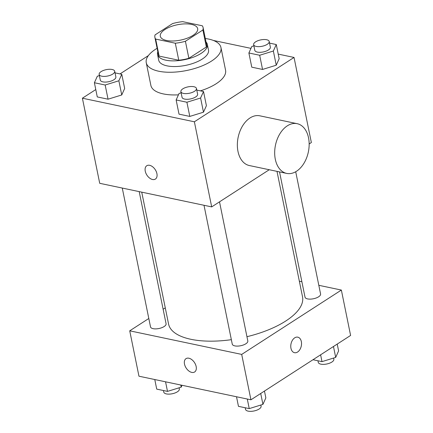<?xml version="1.0" encoding="UTF-8"?>
<svg xmlns="http://www.w3.org/2000/svg" width="433" height="433" viewBox="0 0 433 433"><rect width="100%" height="100%" fill="white"/><g stroke="black" fill="none" stroke-linecap="round" stroke-linejoin="round"><path stroke-width="0.65" d="M192.983 35.382A19.057 7.837 168.5 0 1 173.054 40.989A19.057 7.837 168.5 0 1 160.313 36.231A19.057 7.837 168.5 0 1 177.422 24.757A19.057 7.837 168.5 0 1 197.659 28.632A19.057 7.837 168.5 0 1 192.983 35.382M202.303 25.791L182.661 21.65A24.594 10.116 168.5 0 0 172.561 23.593L155.079 34.884A24.594 10.116 168.5 0 0 154.884 37.335A24.594 10.116 168.5 0 0 155.669 39.078L175.305 43.219A24.594 10.116 168.5 0 0 185.405 41.27L202.888 29.985A24.594 10.116 168.5 0 0 203.088 27.528A24.594 10.116 168.5 0 0 202.303 25.791M155.669 39.078L159.133 56.101L178.769 60.236L175.305 43.219M185.405 41.27L188.869 58.293L206.352 47.008L202.888 29.985M188.869 58.293A24.594 10.116 168.5 0 1 178.769 60.236M159.133 56.101A24.594 10.116 168.5 0 1 158.348 54.358L154.884 37.335M203.088 27.528L206.546 44.55A24.594 10.116 168.5 0 1 206.352 47.008M157.823 51.787A25.406 10.452 -11.5 0 0 157.552 54.52A25.406 10.452 -11.5 0 0 165.839 60.182A25.406 10.452 -11.5 0 0 193.616 57.086A25.406 10.452 -11.5 0 0 207.347 44.388A25.406 10.452 -11.5 0 0 206.027 41.979M207.347 44.388L208.5 50.06A25.406 10.452 168.5 0 1 202.265 59.061A25.406 10.452 168.5 0 1 166.992 65.854A25.406 10.452 168.5 0 1 158.705 60.192L157.552 54.52M205.318 38.494A38.109 15.675 168.5 0 1 220.949 47.527A38.109 15.675 168.5 0 1 211.596 61.026A38.109 15.675 168.5 0 1 171.744 72.241A38.109 15.675 168.5 0 1 146.257 62.725A38.109 15.675 168.5 0 1 157.114 48.301M220.949 47.527L225.566 70.222A38.109 15.675 168.5 0 1 216.213 83.721A38.109 15.675 168.5 0 1 200.392 90.854M178.428 94.849A38.109 15.675 168.5 0 1 150.873 85.42L146.257 62.725M99.39 75.602L97.311 76.246L94.394 82.741L97.279 96.927L108.05 99.195L121.743 94.968L124.666 88.473L121.776 74.287L115.037 72.868M148.373 55.603L120.011 73.919M95.78 89.561L82.4 98.204L194.374 121.792L294.039 57.443L278.224 54.109M250.967 48.366L213.355 40.442M181.129 92.824L179.051 93.468L176.134 99.963L179.018 114.15L189.795 116.417L203.483 112.19L206.406 105.695L203.515 91.509L196.777 90.091M253.89 45.849L251.806 46.488L248.888 52.988L251.773 67.175L262.55 69.442L276.243 65.215L279.161 58.715L276.276 44.534L269.537 43.111M82.4 98.204L99.714 183.305L211.688 206.898L194.374 121.792M156.914 173.638A7.94 4.985 57.2 0 1 155.387 179.078A7.94 4.985 57.2 0 1 146.895 175.111A7.94 4.985 57.2 0 1 146.776 165.736A7.94 4.985 57.2 0 1 152.654 166.802A7.94 4.985 57.2 0 1 156.914 173.638M211.688 206.898L269.245 169.731M309.157 143.962L311.354 142.544L294.039 57.443M286.678 173.406L249.354 165.541A25.406 16.784 -78.1 0 1 238.166 137.218A25.406 16.784 -78.1 0 1 259.832 115.817L297.157 123.681A25.406 16.784 -78.1 0 1 309.157 144.752A25.406 16.784 -78.1 0 1 296.535 171.241A25.406 16.784 -78.1 0 1 286.678 173.406A25.406 16.784 -78.1 0 1 275.491 145.082A25.406 16.784 -78.1 0 1 297.157 123.681M155.393 179.078A7.94 4.985 57.2 0 1 146.895 175.111A7.94 4.985 57.2 0 1 146.776 165.736M276.996 171.365L302.521 296.811A68.344 28.107 168.5 0 1 285.748 321.015A68.344 28.107 168.5 0 1 246.951 336.695M231.352 339.672A68.344 28.107 168.5 0 1 168.572 324.063L141.737 192.16M279.534 171.901L305.016 297.146A7.94 3.264 -11.5 0 0 313.443 298.759A7.94 3.264 -11.5 0 0 320.577 293.98L295.707 171.744M139.199 191.624L166.077 323.732A7.94 3.264 168.5 0 1 164.129 326.547A7.94 3.264 168.5 0 1 155.826 328.88A7.94 3.264 168.5 0 1 150.516 326.899L122.268 188.057M219.515 201.843L247.817 340.955A7.94 3.264 168.5 0 1 245.868 343.77A7.94 3.264 168.5 0 1 237.565 346.102A7.94 3.264 168.5 0 1 232.256 344.121L204.008 205.28M148.806 318.499L129.727 330.817L241.701 354.41L341.366 290.061L318.812 285.309M301.882 281.737L299.344 281.206M165.276 307.863L163.133 309.249M241.701 354.41L250.934 399.8L138.961 376.207L129.727 330.817M196.16 366.54A7.94 4.985 57.2 0 1 194.634 371.979A7.94 4.985 57.2 0 1 186.141 368.012A7.94 4.985 57.2 0 1 186.022 358.638A7.94 4.985 57.2 0 1 191.9 359.709A7.94 4.985 57.2 0 1 196.16 366.54M250.934 399.8L350.6 335.445L341.366 290.061M297.785 337.161A7.94 5.245 -78.1 0 1 301.53 343.748A7.94 5.245 -78.1 0 1 297.59 352.018A7.94 5.245 -78.1 0 1 294.51 352.7A7.94 5.245 -78.1 0 1 291.014 343.851A7.94 5.245 -78.1 0 1 297.785 337.161A7.94 5.245 -78.1 0 1 301.536 343.742A7.94 5.245 -78.1 0 1 297.59 352.024A7.94 5.245 -78.1 0 1 294.51 352.7M194.639 371.979A7.94 4.985 57.2 0 1 186.141 368.012A7.94 4.985 57.2 0 1 186.022 358.638M312.989 359.731L321.995 361.631L335.689 357.404L338.606 350.909L337.22 344.089M321.995 361.631L320.609 354.811M335.689 357.404L333.475 346.508M333.61 358.048L333.848 359.222A7.94 3.264 168.5 0 1 331.9 362.037A7.94 3.264 168.5 0 1 323.597 364.375A7.94 3.264 168.5 0 1 318.287 362.389L317.963 360.781M236.515 396.763L238.464 406.338L249.24 408.611L262.934 404.384L265.851 397.884L264.46 391.064M249.24 408.611L247.292 399.031M262.934 404.384L260.715 393.483M260.85 405.023L261.094 406.203A7.94 3.264 168.5 0 1 259.145 409.012A7.94 3.264 168.5 0 1 250.842 411.35A7.94 3.264 168.5 0 1 245.533 409.369L245.202 407.762M154.776 379.541L156.724 389.115L167.501 391.389L181.194 387.162L182.033 385.283M167.501 391.389L165.552 381.809M181.194 387.162L180.756 385.013M179.11 387.8L179.354 388.98A7.94 3.264 168.5 0 1 177.406 391.789A7.94 3.264 168.5 0 1 169.103 394.127A7.94 3.264 168.5 0 1 163.793 392.146L163.463 390.539M248.888 52.988L259.665 55.256L273.358 51.029L276.276 44.534M269.207 41.503L270.365 47.175A7.94 3.264 168.5 0 1 268.417 49.99A7.94 3.264 168.5 0 1 260.114 52.323A7.94 3.264 168.5 0 1 254.804 50.342L253.646 44.669A7.94 3.264 168.5 0 1 260.78 39.885A7.94 3.264 168.5 0 1 269.207 41.503A7.94 3.264 168.5 0 1 267.258 44.318A7.94 3.264 168.5 0 1 258.956 46.65A7.94 3.264 168.5 0 1 253.646 44.669M251.773 67.175L262.55 69.442L259.665 55.256M262.55 69.442L276.243 65.215L273.358 51.029M276.243 65.215L279.161 58.715M176.134 99.963L186.904 102.237L200.598 98.01L203.515 91.509M196.452 88.484L197.605 94.156A7.94 3.264 168.5 0 1 195.656 96.965A7.94 3.264 168.5 0 1 187.354 99.303A7.94 3.264 168.5 0 1 182.044 97.322L180.891 91.65A7.94 3.264 168.5 0 1 188.019 86.865A7.94 3.264 168.5 0 1 196.452 88.484A7.94 3.264 168.5 0 1 194.504 91.293A7.94 3.264 168.5 0 1 186.201 93.631A7.94 3.264 168.5 0 1 180.891 91.65M179.018 114.15L189.795 116.417L186.904 102.237M189.795 116.417L203.483 112.19L200.598 98.01M203.483 112.19L206.406 105.695M94.394 82.741L105.165 85.014L118.858 80.787L121.776 74.287M114.713 71.261L115.865 76.933A7.94 3.264 168.5 0 1 113.917 79.742A7.94 3.264 168.5 0 1 105.614 82.081A7.94 3.264 168.5 0 1 100.304 80.1L99.152 74.427A7.94 3.264 168.5 0 1 106.28 69.643A7.94 3.264 168.5 0 1 114.713 71.261A7.94 3.264 168.5 0 1 112.764 74.07A7.94 3.264 168.5 0 1 104.461 76.408A7.94 3.264 168.5 0 1 99.152 74.427M97.279 96.927L108.05 99.195L105.165 85.014M108.05 99.195L121.743 94.968L118.858 80.787M121.743 94.968L124.666 88.473"/></g></svg>
